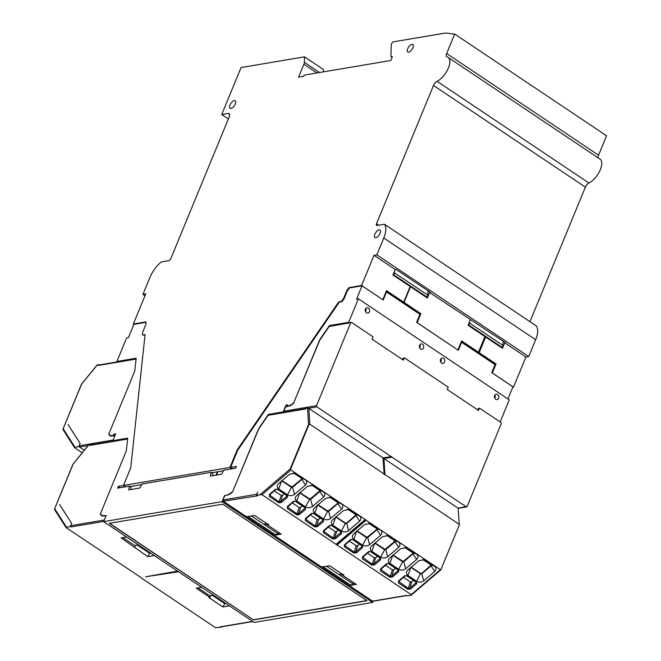 <?xml version="1.0" encoding="UTF-8"?>
<svg xmlns="http://www.w3.org/2000/svg" width="661" height="661" viewBox="0 0 661 661"><rect width="100%" height="100%" fill="white"/><g stroke="black" fill="none" stroke-linecap="round" stroke-linejoin="round"><path stroke-width="0.99" d="M412.935 47.766A4.528 2.09 123.8 0 1 407.787 52.029A4.528 2.09 123.8 0 1 408.564 47.105A4.528 2.09 123.8 0 1 412.828 44.502A4.528 2.09 123.8 0 1 412.935 47.766M380.083 233.292A4.528 2.09 123.8 0 1 374.936 237.555A4.528 2.09 123.8 0 1 375.712 232.622A4.528 2.09 123.8 0 1 379.976 230.028A4.528 2.09 123.8 0 1 380.083 233.292M235.25 104A4.528 2.09 123.8 0 1 230.102 108.272A4.528 2.09 123.8 0 1 230.887 103.339A4.528 2.09 123.8 0 1 235.142 100.745A4.528 2.09 123.8 0 1 235.25 104M512.746 387.296L513.498 387.172L525.925 357.023L528.726 356.552L376.828 254.849L383.768 238.01A20.045 9.262 -56.2 0 0 384.413 224.236L377.001 225.492A2.264 1.049 123.8 0 1 376.547 225.409A2.264 1.049 123.8 0 1 376.506 223.749L433.492 85.443A4.528 2.09 123.8 0 1 437.045 81.303A14.501 6.701 -56.2 0 0 447.927 69.141A14.501 6.701 -56.2 0 0 448.141 57.424A14.501 6.701 -56.2 0 0 447.067 56.962A4.528 2.09 123.8 0 1 446.737 56.821A4.528 2.09 123.8 0 1 446.654 53.5L454.669 34.05L445.39 33.05L393.584 41.8A2.264 1.049 123.8 0 0 391.246 44.923L390.899 56.276A0.909 0.421 123.8 0 0 391.006 56.565A0.909 0.421 123.8 0 0 391.188 56.598L391.973 56.466A0.909 0.421 123.8 0 1 392.155 56.491A0.909 0.421 123.8 0 1 392.171 57.16L391.122 59.705A0.909 0.421 123.8 0 1 390.279 60.572L304.25 75.106L303.771 76.279L298.565 77.155L303.886 64.233L316.925 72.966M319.552 72.52L304.349 62.332A4.528 2.09 123.8 0 1 303.886 64.233M304.349 62.332L304.514 56.846L241.067 67.554L221.708 114.543L228.21 113.444A4.528 2.09 123.8 0 1 229.119 113.601A4.528 2.09 123.8 0 1 229.202 116.923L170.877 258.476A2.264 1.049 123.8 0 1 168.77 260.657L161.35 261.905A20.045 9.262 -56.2 0 0 149.898 277.504L142.958 294.343L144.999 295.707M133.886 324.386L133.332 324.022L145.759 293.872L142.958 294.343M133.332 324.022L145.957 321.89L145.883 324.427L142.553 332.508L142.479 335.044L145.081 334.606L130.721 467.897L123.491 485.438L229.954 467.459L237.175 449.918L338.729 301.903L341.332 301.457L343.497 298.574L346.827 290.493L348.983 287.601L361.608 285.469L374.035 255.32L376.828 254.849M528.726 356.552L535.658 339.713A20.045 9.262 -56.2 0 0 536.311 325.939L384.413 224.236M361.608 285.469L382.81 299.664L386.52 290.658L403.706 302.168L410.167 286.502L392.973 274.993L395.228 269.514L374.035 255.32M382.81 299.664L362.046 285.816L349.553 287.923L347.256 290.997L343.993 298.904L343.497 298.574M349.52 287.965L348.983 287.601M346.827 290.493L347.364 290.848M341.332 301.457L341.836 301.796L343.993 298.904M338.729 301.903L341.836 301.796M237.175 449.918L237.679 450.257L339.233 302.234M237.679 450.257L230.615 467.401L232.573 468.715M229.954 467.459L231.97 468.814M130.192 486.546L141.694 484.604M211.925 472.747L223.426 470.797M123.491 485.438L125.516 486.793M142.479 335.044L145.032 335.036M145.949 322.312L133.902 324.344L128.416 337.655L126.59 337.969L116.914 361.46L136.174 358.204L134.803 370.937L108.858 433.905L110.957 436.012M228.351 118.997L221.708 114.543M323.303 71.884L323.369 69.471L304.514 56.846M454.669 34.05L606.558 135.761L598.552 155.203A4.528 2.09 123.8 0 0 598.188 157.888M395.228 269.514L395.989 269.382L430.377 292.402L429.617 292.534L505.491 342.695L504.723 342.828L525.925 357.023M386.239 291.344L402.665 302.341L403.706 302.168M230.615 467.401L236.407 466.426L235.68 468.186L223.773 470.202L221.46 474.234L210.363 476.11L211.28 472.309L142.041 484.001L139.727 488.033L128.631 489.908L129.548 486.108L117.641 488.124L118.369 486.364L120.319 487.669M224.955 495.733L229.21 494.188L232.73 491.495L258.682 428.535L268.383 414.389L283.214 411.886L286.048 405.011L287.518 404.763L287.485 405.755A0.909 0.421 -56.2 0 0 287.593 406.044A0.909 0.421 -56.2 0 0 287.824 406.061L290.27 405.367L293.79 402.673L319.734 339.704L329.434 325.567L348.702 322.312L358.378 298.822L356.56 299.127L362.046 285.816M507.945 398.963L512.936 386.85L491.734 372.655L495.048 364.624L461.659 342.274L458.354 350.305L417.124 322.7L416.628 322.361L419.933 314.33L386.553 291.98L383.24 300.011L382.744 299.673M215.957 475.16L217.329 471.83L217.758 472.119M141.454 484.645L140.9 485.984M224.608 495.502L222.079 501.633L103.645 521.636L106.173 515.506L102.042 515.663L100.381 513.853L126.325 450.885L127.697 438.152L112.857 440.656L115.692 433.781L114.221 434.029L113.37 435.161A0.909 0.421 123.8 0 1 112.717 435.632L110.519 435.723M123.557 485.48L118.369 486.364M402.351 358.989L402.946 358.634L402.202 359.361M500.17 421.941L509.276 399.855L358.378 298.822M348.702 322.312L349.305 322.725M368.425 308.043A2.718 2.206 -99.6 0 1 369.664 310.91A2.718 2.206 -99.6 0 1 367.904 313.074A2.718 2.206 -99.6 0 1 365.277 310.761A2.718 2.206 -99.6 0 1 367.004 307.712A2.718 2.206 -99.6 0 1 368.425 308.043M422.503 344.257A2.718 2.206 -99.6 0 1 423.742 347.116A2.718 2.206 -99.6 0 1 421.991 349.281A2.718 2.206 -99.6 0 1 419.355 346.967A2.718 2.206 -99.6 0 1 421.082 343.927A2.718 2.206 -99.6 0 1 422.503 344.257M329.434 325.567L330.046 325.972M293.79 402.673L319.734 340.241L329.17 326.484L351.635 322.518L373.068 336.862L372.102 339.217L403.367 360.138L404.334 357.791L448.208 387.156L447.241 389.511L478.49 410.423L479.456 408.077L500.906 422.429L501.253 423.66L467.162 506.466L466.17 506.805L316.9 406.895L316.553 405.664L350.644 322.857L351.635 322.518M287.593 406.044L286.048 405.011M283.825 412.29L283.214 411.886M268.383 414.389L268.986 414.802M232.73 491.495L258.674 429.063L268.11 415.306L305.836 408.936L306.159 408.151L308.2 407.969L382.967 457.875L391.643 456.586M386.553 291.98L385.925 292.088M457.85 349.966L417.19 322.684L420.9 313.678L404.045 302.391L410.498 286.725L427.353 298.02L429.617 292.534M114.221 434.029L115.287 434.748M112.857 440.656L113.469 441.061M102.042 515.663L102.48 515.96M117.518 361.864L116.914 361.46M529.948 321.684L585.382 187.146A4.528 2.09 123.8 0 1 588.934 183.006A14.501 6.701 -56.2 0 0 599.824 170.844A14.501 6.701 -56.2 0 0 600.031 159.127L448.141 57.424M470.343 319.8L468.087 325.286L484.943 336.573L478.49 352.239L461.626 340.952L457.916 349.958M410.498 286.725L410.043 286.808M403.012 302.284L404.045 302.391M403.003 302.564L419.859 313.851L420.9 313.678M394.501 271.283L394.452 272.795L427.841 295.145L427.973 290.79M393.031 274.86L393.65 274.753L394.452 272.795M426.205 297.243L427.031 297.103L427.841 295.145M402.946 358.634L404.334 357.791M365.781 312.033L365.698 310.158L366.384 310.042A2.718 2.206 80.4 0 0 365.574 308.786M419.859 348.24L419.785 346.372L420.462 346.257A2.718 2.206 80.4 0 0 419.661 345.001M330.401 326.104L329.17 326.484M293.955 402.789L290.757 405.557L285.544 407.044L283.833 411.192A0.909 0.735 80.4 0 0 284.007 412.266M269.341 414.926L268.11 415.306M232.903 491.61L229.698 494.378L224.69 495.808L222.972 499.98L256.832 494.263L257.807 491.924M217.915 471.731L216.544 475.061M113.122 440.028L79.155 445.762L80.121 443.407L68.1 424.618M109.007 434.07L110.247 436.045L114.832 435.863M108.825 434.492L110.304 435.483M127.639 438.673L90.441 444.952A0.909 0.735 80.4 0 0 89.929 445.398L127.598 439.036M104.314 520.025L70.677 525.702L71.644 523.355L59.614 504.558M100.522 514.01L101.769 515.985L106.041 515.82M100.348 514.44L101.827 515.431M136.116 358.725L98.927 365.004A0.909 0.735 80.4 0 0 98.406 365.45L98.729 364.674L97.332 364.905L81.46 384.305M513.498 387.172L492.305 372.978L496.014 363.971L479.159 352.685L485.612 337.019L502.467 348.306L504.723 342.828M461.345 341.63L477.449 352.412L478.49 352.239M393.65 274.753L427.031 297.103M467.162 506.466L458.081 508.169L459.321 524.917L458.081 508.169L383.975 458.544L383.264 458.255L384.215 474.631L382.967 457.875M426.163 372.738L426.766 372.804M497.617 394.551A2.718 2.206 -99.6 0 1 498.857 397.41A2.718 2.206 -99.6 0 1 497.097 399.575A2.718 2.206 -99.6 0 1 494.469 397.261A2.718 2.206 -99.6 0 1 496.196 394.212A2.718 2.206 -99.6 0 1 497.617 394.551M443.531 358.336A2.718 2.206 -99.6 0 1 444.779 361.195A2.718 2.206 -99.6 0 1 443.019 363.368A2.718 2.206 -99.6 0 1 440.391 361.055A2.718 2.206 -99.6 0 1 442.118 358.006A2.718 2.206 -99.6 0 1 443.531 358.336M365.698 310.158L365.252 309.86M366.384 310.042L365.351 309.348M419.33 346.067L419.785 346.372M420.462 346.257L419.429 345.563M365.764 519.843L366.07 520.265L337.069 544.978L261.954 494.684L256.518 495.048L256.832 494.263M410.944 595.206L407.085 595.858L406.416 595.412L372.54 601.13L350.198 586.167L350.495 585.398L356.304 584.415L342.613 575.252L343.662 575.078L329.641 565.692L322.791 566.849L320.775 566.469L275.083 535.873L275.381 535.104L281.189 534.129L267.498 524.958L268.548 524.784L254.526 515.398L247.677 516.555L245.661 516.175L223.319 501.212L222.972 499.98M256.518 495.048L257.187 495.494A0.909 0.735 -99.6 0 1 257.146 495.469M131.159 489.479L130.969 487.058L129.548 486.108M212.883 475.68L212.693 473.259L211.28 472.309M103.645 521.636L254.204 622.447L372.639 602.444L222.079 501.633M366.995 600.742L253.51 619.902L109.296 523.338L222.782 504.178L366.995 600.742M461.659 342.274L461.039 342.381M68.083 424.651L80.105 443.44L78.824 446.547L74.519 447.439M79.155 445.762L79.502 446.993L84.335 450.232L78.824 446.547M90.689 444.911L90.251 444.613L89.929 445.398M90.251 444.613L88.855 444.853L72.983 464.253M59.606 504.574L71.619 523.38L70.339 526.487L66.042 527.379M70.677 525.702L71.016 526.933L70.339 526.487M98.729 364.674L99.167 364.963M485.612 337.019L484.695 337.176M478.134 352.296L478.118 352.858L479.159 352.685M496.014 363.971L494.973 364.145L478.118 352.858M478.052 408.928L479.456 408.077M494.973 398.533L494.891 396.666L495.576 396.55L494.767 395.295M440.895 362.327L440.813 360.452L441.498 360.336L440.689 359.08M309.042 424.362L308.513 424.469L290.162 469.013L290.559 469.327L309.042 424.362L309.786 424.188L383.892 473.854L384.215 474.631L384.9 474.532L459.015 524.198M261.954 494.684L290.923 469.996L290.559 469.327M321.8 567.155L323.361 566.89L350.735 585.216L349.173 585.481L321.8 567.155L321.99 566.692M279.719 533.138L274.059 535.187L246.685 516.861L246.875 516.406M372.639 602.444L373.143 601.221M109.594 523.289L253.51 619.902M253.593 619.704L366.772 600.593M81.567 384.289L62.919 429.311L63.192 429.774M74.966 447.2L63.216 428.824L62.919 429.311M73.082 464.237L54.442 509.251L54.714 509.714M66.488 527.139L54.731 508.772L54.442 509.251M154.302 555.554L147.783 556.653L121.128 537.922L126.598 537.005M178.487 571.748L145.66 576.789L177.528 571.104M469.616 321.577L469.566 323.089L502.947 345.439L503.079 341.084M468.137 325.146L468.765 325.047L469.566 323.089M501.319 347.537L502.145 347.397L502.947 345.439M391.37 456.635L383.149 458.023M494.445 396.36L494.891 396.666M495.576 396.55L494.544 395.856M440.813 360.452L440.358 360.154M441.498 360.336L440.457 359.642M290.923 469.996L365.516 519.678M366.07 520.265L440.771 569.914L459.321 524.917M267.498 524.958L267.788 524.272M246.685 516.861L248.511 516.415M275.62 534.923L248.247 516.596M229.417 605.848L222.897 606.947L208.876 597.561L209.925 597.387L196.234 588.216L201.712 587.298M154.137 555.438L126.548 537.013M229.251 605.732L201.663 587.298M134.811 547.093L135.513 545.399M138.62 544.928L134.704 545.515L122.913 537.624M137.389 545.11L149.683 553.348L147.783 556.653M149.683 553.348L150.667 553.183M66.249 527.742L141.148 577.648M468.765 325.047L502.145 347.397M337.069 544.978L411.183 594.603L440.218 569.856M344.488 544.755L350.553 539.591L353.106 539.442L362.459 545.697L362.567 547.639L356.502 552.803L353.817 553.067L344.464 546.804L344.488 544.755L345.125 544.614L344.761 545.408L345.125 544.614M380.538 568.898L386.602 563.726L389.164 563.577L398.509 569.84L398.624 571.773L392.56 576.946L389.866 577.202L380.521 570.947L380.538 568.898L381.174 568.749L380.81 569.551L381.174 568.749M398.566 580.969L404.631 575.797L407.193 575.648L416.537 581.911L416.653 583.845L410.588 589.017L407.895 589.273L398.55 583.019L398.566 580.969L399.203 580.821L398.839 581.614L399.203 580.821M362.517 556.826L368.574 551.662L371.135 551.514L380.48 557.768L380.596 559.702L374.531 564.874L371.846 565.13L362.492 558.875L362.517 556.826L363.145 556.686L362.79 557.479L363.145 556.686M380.637 535.27L369.631 544.656C367.367 546.209 365.012 546.358 362.567 545.118L353.866 539.285C351.933 537.608 351.85 535.823 353.618 533.931L364.632 524.553L370.292 523.479L380.364 529.899C382.306 531.576 382.397 533.369 380.637 535.27L376.935 529.725L377.15 528.792M388.139 535.501L398.418 541.987C400.335 543.648 400.434 545.416 398.715 547.291L387.66 556.719C385.388 558.281 383.041 558.429 380.596 557.182L371.887 551.357C369.962 549.679 369.879 547.895 371.647 546.003L382.711 536.575L388.528 535.608M389.717 536.162L388.461 535.584M416.694 559.413L405.68 568.791C403.417 570.344 401.062 570.501 398.624 569.253L389.916 563.428C387.982 561.751 387.908 559.966 389.676 558.074L400.682 548.696L406.341 547.622L416.413 554.042C418.363 555.719 418.454 557.512 416.694 559.413L412.985 553.868L413.208 552.935M416.645 581.325L407.944 575.5C406.011 573.822 405.937 572.038 407.705 570.146L418.71 560.768L424.37 559.693L434.442 566.105C436.392 567.791 436.483 569.584 434.715 571.484L423.709 580.862C421.445 582.415 419.091 582.572 416.645 581.325L420.536 573.376L421.817 573.31L431.236 565.006M269.374 494.461L275.439 489.297L278 489.148L287.345 495.403L287.452 497.345L281.396 502.509L278.702 502.773L269.358 496.51L269.374 494.461L270.01 494.321L269.647 495.114L270.01 494.321M305.432 518.604L311.488 513.432L314.049 513.291L323.394 519.546L323.51 521.479L317.445 526.652L314.76 526.908L305.407 520.653L305.432 518.604L306.06 518.464L305.704 519.257L306.06 518.464M323.452 530.676L329.517 525.503L332.078 525.355L341.423 531.618L341.539 533.551L335.474 538.723L332.78 538.979L323.436 532.725L323.452 530.676L324.088 530.527L323.725 531.328L324.088 530.527M287.403 506.533L293.467 501.368L296.021 501.22L305.374 507.474L305.481 509.416L299.416 514.58L296.731 514.845L287.386 508.582L287.403 506.533L288.039 506.392L287.675 507.185L288.039 506.392M305.522 484.976L294.517 494.362C292.253 495.915 289.898 496.064 287.452 494.825L278.752 488.991C276.819 487.314 276.736 485.529 278.512 483.645L289.518 474.259L295.178 473.185L305.25 479.605C307.2 481.282 307.291 483.075 305.522 484.976L301.821 479.432L302.036 478.498M313.025 485.207L323.312 491.693C325.22 493.354 325.319 495.122 323.609 496.998L312.546 506.433C310.282 507.987 307.927 508.135 305.481 506.888L296.781 501.063C294.847 499.385 294.765 497.601 296.533 495.709L307.596 486.281L313.421 485.314M314.603 485.868L313.347 485.29M341.58 509.119L330.574 518.497C328.302 520.058 325.956 520.207 323.51 518.959L314.801 513.134C312.876 511.457 312.793 509.672 314.562 507.78L325.567 498.402L331.227 497.328L341.299 503.748C343.249 505.425 343.34 507.218 341.58 509.119L337.87 503.575L338.093 502.641M341.539 531.031L332.83 525.206C330.905 523.529 330.822 521.744 332.59 519.852L343.596 510.474L349.256 509.4L359.328 515.82C361.278 517.497 361.369 519.29 359.609 521.19L348.595 530.568C346.331 532.122 343.976 532.279 341.539 531.031L345.422 523.091L346.703 523.016L356.122 514.712M277.67 533.485L264.656 524.776L268.581 524.181M342.613 575.252L342.894 574.566M251.436 515.919L264.656 524.776L265.623 522.719M326.542 566.213L352.784 583.779L350.735 585.216M209.925 597.387L210.619 595.685M213.734 595.222L209.81 595.809L198.027 587.918M212.495 595.404L224.798 603.642L222.897 606.947M224.798 603.642L225.781 603.476M141.355 578.036L215.469 627.653L220.898 627.297L220.237 626.851L221.237 626.512M82.228 452.818L74.726 447.794M365.508 519.777L336.284 544.689M356.502 552.803L355.8 551.761L354.346 552.257L344.761 545.408M392.56 576.946L391.857 575.905L390.403 576.4L380.81 569.551M410.588 589.017L409.886 587.976L408.432 588.464L398.839 581.614M374.531 564.874L373.829 563.833L372.374 564.329L362.79 557.479M369.631 544.656L367.706 537.583L366.615 537.682L362.567 545.118M367.706 537.583L376.935 529.725M380.364 529.899L376.985 528.833L376.985 529.668L377.167 529.18M376.985 528.833L368.664 523.256M370.028 523.413L371.722 524.115M353.866 539.285L356.833 530.841M357.014 531.254L366.615 537.682M387.66 556.719L385.735 549.655L384.644 549.754L380.596 557.182M385.735 549.655L394.989 541.772L398.715 547.291M398.418 541.987L395.005 540.896L394.989 541.772L395.195 541.252M395.005 540.896L386.685 535.319M371.887 551.357L374.861 542.912M375.043 543.325L384.644 549.754M405.68 568.791L403.764 561.718L402.673 561.817L398.624 569.253M403.764 561.718L412.985 553.868M416.413 554.042L413.034 552.968L413.034 553.811L413.224 553.315M413.034 552.968L404.722 547.399M406.077 547.556L407.779 548.258M389.916 563.428L392.89 554.984M393.072 555.389L402.673 561.817M407.944 575.5L410.919 567.055M411.101 567.46L420.561 573.831M423.709 580.862L421.784 573.789L420.693 573.888M421.784 573.789L431.063 565.882L434.715 571.484M434.442 566.105L431.063 565.039L431.063 565.882L431.245 565.386M431.063 565.039L422.751 559.47M424.106 559.627L425.808 560.321M281.396 502.509L280.694 501.468L279.231 501.963L269.647 495.114M317.445 526.652L316.743 525.611L315.289 526.106L305.704 519.257M335.474 538.723L334.772 537.682L333.318 538.178L323.725 531.328M299.416 514.58L298.714 513.539L297.26 514.035L287.675 507.185M294.517 494.362L292.592 487.289L291.501 487.388L287.452 494.825M292.592 487.289L301.821 479.432M305.25 479.605L301.87 478.539L301.87 479.374L302.052 478.886M301.87 478.539L293.55 472.97M294.913 473.119L296.607 473.821M278.752 488.991L281.726 480.547M281.908 480.96L291.501 487.388M312.546 506.433L310.62 499.361L309.53 499.46L305.481 506.888M310.62 499.361L319.874 491.478L323.609 496.998M323.312 491.693L319.891 490.602L319.874 491.478L320.081 490.958M319.891 490.602L311.571 485.025M296.781 501.063L299.747 492.619M299.929 493.032L309.53 499.46M330.574 518.497L328.649 511.424L327.559 511.523L323.51 518.959M328.649 511.424L337.87 503.575M341.299 503.748L337.928 502.682L337.928 503.517L338.11 503.021M337.928 502.682L329.608 497.105M330.971 497.262L332.665 497.964M314.801 513.134L317.776 504.69M317.958 505.103L327.559 511.523M332.83 525.206L335.805 516.762M335.986 517.166L345.447 523.537M348.595 530.568L346.678 523.495L345.587 523.595M346.678 523.495L355.957 515.588L359.609 521.19M359.328 515.82L355.949 514.745L355.957 515.588L356.139 515.093M355.949 514.745L347.636 509.177M348.991 509.334L350.694 510.036M354.833 583.432L352.784 583.779M340.729 573.013L339.771 575.07L343.695 574.475M357.138 530.932L367.103 537.335L376.919 529.296M375.167 543.003L385.132 549.407L395.179 540.863M393.196 555.075L403.16 561.47L412.968 553.431M411.225 567.146L420.536 573.376M282.032 480.638L291.997 487.041L301.804 479.002M300.053 492.709L310.017 499.113L320.064 490.569M318.081 504.781L328.046 511.176L337.854 503.137M336.11 516.852L345.422 523.091M349.421 541.119L356.337 545.755L357.684 545.631L359.394 544.177M385.47 565.262L392.394 569.898L393.741 569.765L395.452 568.311M403.499 577.334L410.423 581.969L411.762 581.837L413.48 580.383M367.442 553.191L374.366 557.826L375.712 557.702L377.423 556.24M274.307 490.834L281.231 495.461L282.569 495.337L284.288 493.883M310.364 514.969L317.28 519.604L318.627 519.48L320.337 518.017M328.385 527.04L335.309 531.675L336.656 531.543L338.366 530.089M292.336 502.897L299.251 507.532L300.598 507.408L302.308 505.946M257.666 495.816L223.319 501.212M161.581 573.988L163.044 573.723M383.768 238.01L535.658 339.713M228.21 113.444L229.607 114.378M598.552 155.203L446.654 53.5M437.045 81.303L588.934 183.006M378.679 225.203L376.506 223.749M433.492 85.443L585.382 187.146M392.138 57.226L391.188 56.598M112.717 435.632L113.155 435.93M114.444 435.88L113.37 435.161M283.833 411.192L316.553 405.664M98.406 365.45L136.075 359.088M309.786 424.188L308.861 408.258L316.9 406.895M307.555 407.911L308.513 424.469M290.162 469.013L260.384 494.395M79.502 446.993L88.169 445.531M71.016 526.933L103.744 521.405M392.039 457.189L383.975 458.544L384.9 474.532M220.237 626.851L252.618 621.381M336.069 544.309L365.07 519.596M353.817 553.067L356.337 545.755M362.567 547.639A0.909 0.421 -130.4 0 1 362.088 547.143L361.864 546.597L355.8 551.761L357.684 545.631M361.848 545.788A0.909 0.421 -56.2 0 0 361.914 545.862L362.104 546.093A0.909 0.686 -3.3 0 1 361.864 546.597L361.823 545.796M362.459 545.697L362.013 545.895A0.909 0.421 -56.2 0 1 361.914 545.862L352.569 539.599L351.107 539.69A0.909 0.421 -130.4 0 1 351.016 539.731L350.553 539.591M353.106 539.442A0.909 0.421 123.8 0 1 352.668 539.632L352.668 539.632M351.181 539.442A0.909 0.421 -130.4 0 1 351.107 539.69L344.802 545.176M344.464 546.804L345.463 544.499M389.866 577.202L392.394 569.898M398.624 571.773A0.909 0.421 -130.4 0 1 398.137 571.286L397.922 570.74L391.857 575.905L393.741 569.765M397.905 569.922A0.909 0.421 -56.2 0 0 397.972 569.997L398.153 570.236A0.909 0.686 -3.3 0 1 397.922 570.74L397.872 569.939M398.509 569.84L398.071 570.038A0.909 0.421 -56.2 0 1 397.972 569.997L388.627 563.742L387.156 563.825A0.909 0.421 -130.4 0 1 387.065 563.874L386.602 563.726M389.164 563.577A0.909 0.421 123.8 0 1 388.718 563.775L388.718 563.775M387.239 563.585A0.909 0.421 -130.4 0 1 387.156 563.825L380.86 569.319M380.521 570.947L381.513 568.634M407.895 589.273L410.423 581.969M416.653 583.845A0.909 0.421 -130.4 0 1 416.166 583.357L415.951 582.804L409.886 587.976L411.762 581.837M415.934 581.994A0.909 0.421 -56.2 0 0 416 582.068L416.182 582.308A0.909 0.686 -3.3 0 1 415.951 582.804L415.901 582.002M416.537 581.911L416.091 582.101A0.909 0.421 -56.2 0 1 416 582.068L406.647 575.814L405.185 575.896A0.909 0.421 -130.4 0 1 405.094 575.946L404.631 575.797M407.193 575.648A0.909 0.421 123.8 0 1 406.746 575.847L406.746 575.847M405.267 575.657A0.909 0.421 -130.4 0 1 405.185 575.896L398.889 581.383M398.55 583.019L399.541 580.705M371.846 565.13L374.366 557.826M380.596 559.702A0.909 0.421 -130.4 0 1 380.116 559.214L379.893 558.669L373.829 563.833L375.712 557.702M379.877 557.851A0.909 0.421 -56.2 0 0 379.943 557.934L380.133 558.165A0.909 0.686 -3.3 0 1 379.893 558.669L379.844 557.867M380.48 557.768L380.042 557.967A0.909 0.421 -56.2 0 1 379.943 557.934L370.598 551.671L369.127 551.753A0.909 0.421 -130.4 0 1 369.036 551.803L368.574 551.662M371.135 551.514A0.909 0.421 123.8 0 1 370.697 551.704L370.697 551.704M369.21 551.514A0.909 0.421 -130.4 0 1 369.127 551.753L362.831 557.248M362.492 558.875L363.484 556.57M278.702 502.773L281.231 495.461M287.452 497.345A0.909 0.421 -130.4 0 1 286.973 496.849L286.758 496.304L280.694 501.468L282.569 495.337M286.742 495.494A0.909 0.421 -56.2 0 0 286.808 495.568L286.99 495.808A0.909 0.686 -3.3 0 1 286.758 496.304L286.709 495.502M287.345 495.403L286.899 495.601A0.909 0.421 -56.2 0 1 286.808 495.568L277.455 489.305L275.992 489.396A0.909 0.421 -130.4 0 1 275.901 489.437L275.439 489.297M278 489.148A0.909 0.421 123.8 0 1 277.554 489.338L277.554 489.338M276.075 489.148A0.909 0.421 -130.4 0 1 275.992 489.396L269.696 494.882M269.358 496.51L270.349 494.205M314.76 526.908L317.28 519.604M323.51 521.479A0.909 0.421 -130.4 0 1 323.031 520.992L322.808 520.447L316.743 525.611L318.627 519.48M312.124 513.291A0.909 0.421 -130.4 0 1 312.042 513.531L313.512 513.448L323.047 519.943A0.909 0.686 -3.3 0 1 322.808 520.447L322.758 519.645A0.909 0.421 -56.2 0 0 322.857 519.711A0.909 0.421 -56.2 0 0 322.956 519.744L323.394 519.546M314.049 513.291A0.909 0.421 123.8 0 1 313.611 513.481L313.611 513.481M311.488 513.432L311.951 513.58A0.909 0.421 -130.4 0 0 312.042 513.531L305.746 519.025M305.407 520.653L306.398 518.348M332.78 538.979L335.309 531.675M341.539 533.551A0.909 0.421 -130.4 0 1 341.051 533.063L340.836 532.518L334.772 537.682L336.656 531.543M340.82 531.7A0.909 0.421 -56.2 0 0 340.886 531.774L341.076 532.014A0.909 0.686 -3.3 0 1 340.836 532.518L340.787 531.717M341.423 531.618L340.985 531.816A0.909 0.421 -56.2 0 1 340.886 531.774L331.541 525.52L330.07 525.602A0.909 0.421 -130.4 0 1 329.979 525.652L329.517 525.503M332.078 525.355A0.909 0.421 123.8 0 1 331.632 525.553L331.632 525.553M330.153 525.363A0.909 0.421 -130.4 0 1 330.07 525.602L323.774 531.089M323.436 532.725L324.427 530.411M296.731 514.845L299.251 507.532M305.481 509.416A0.909 0.421 -130.4 0 1 305.002 508.92L304.779 508.375L298.714 513.539L300.598 507.408M304.762 507.565A0.909 0.421 -56.2 0 0 304.828 507.64L305.018 507.871A0.909 0.686 -3.3 0 1 304.779 508.375L304.738 507.574M305.374 507.474L304.928 507.673A0.909 0.421 -56.2 0 1 304.828 507.64L295.484 501.377L294.021 501.468A0.909 0.421 -130.4 0 1 293.93 501.509L293.467 501.368M296.021 501.22A0.909 0.421 123.8 0 1 295.583 501.41L295.583 501.41M294.095 501.22A0.909 0.421 -130.4 0 1 294.021 501.468L287.717 506.954M287.386 508.582L288.378 506.276M366.483 537.616L366.45 537.17M367.731 537.096L367.756 537.542M384.504 549.688L384.479 549.241M385.76 549.167L385.784 549.613M394.956 541.797L394.939 541.359M402.532 561.759L402.508 561.313M403.788 561.239L403.813 561.685M421.817 573.31L421.842 573.756M431.013 565.932L430.997 565.502M291.369 487.322L291.344 486.876M292.625 486.802L292.649 487.248M309.398 499.394L309.365 498.948M310.645 498.873L310.67 499.319M319.85 491.503L319.833 491.073M327.418 511.465L327.393 511.019M328.674 510.945L328.699 511.391M346.703 523.016L346.728 523.462M355.899 515.646L355.882 515.208M392.113 57.3L391.006 56.565M351.156 322.411L329.88 326.005M305.993 408.548L268.82 414.827M62.96 429.129L81.443 384.272M81.443 384.264L97.109 365.012M54.483 509.077L72.966 464.212L88.632 444.952M458.271 508.326L466.641 506.913M383.157 458.04L391.51 456.627M74.544 447.629L63.002 429.576M66.067 527.569L54.516 509.524M384.198 474.458L383.256 458.23M411.316 595.057L440.804 569.922L459.296 525.057M373.011 601.237L406.639 595.561M252.849 621.53L220.716 626.958"/></g></svg>
